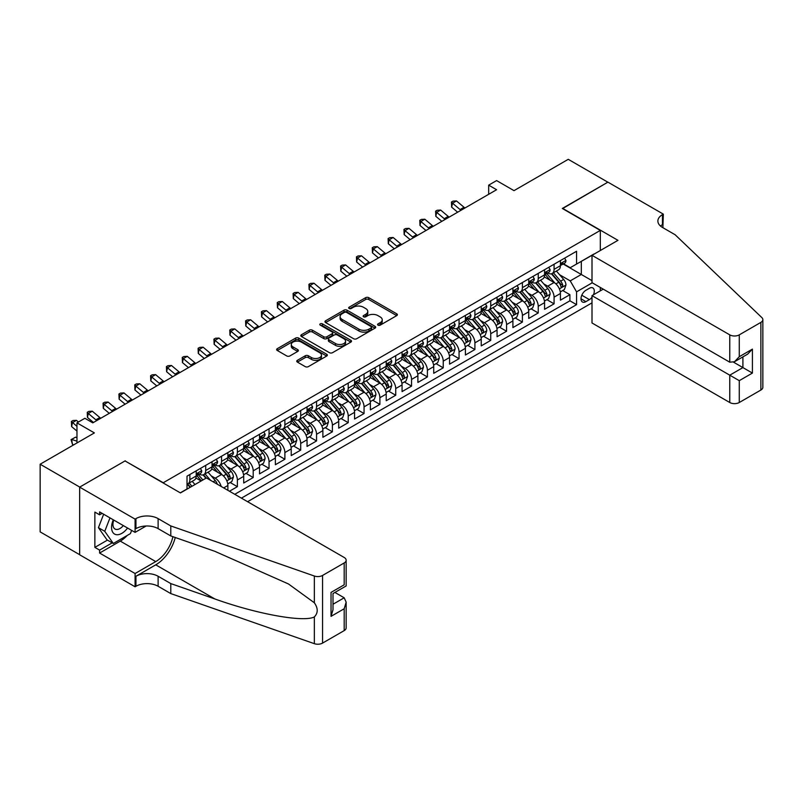 <?xml version="1.0" encoding="UTF-8"?>
<svg xmlns="http://www.w3.org/2000/svg" width="803" height="803" viewBox="0 0 803 803"><rect width="100%" height="100%" fill="white"/><g stroke="black" fill="none" stroke-linecap="round" stroke-linejoin="round"><path stroke-width="1.2" d="M378.032 325.155A1.536 0.893 0 0 0 380.21 325.155L396.722 315.619A2.198 1.265 0 0 0 397.375 314.716A2.198 1.265 0 0 0 396.722 313.822L368.748 297.672A2.198 1.265 0 0 0 365.636 297.672L349.124 307.208A1.536 0.893 0 0 0 348.673 307.83A1.536 0.893 0 0 0 349.124 308.462A1.536 0.893 0 0 0 351.302 308.462L353.44 307.228A7.036 4.065 0 0 1 363.388 307.228L365.716 308.573A7.036 4.065 0 0 1 367.774 311.444A7.036 4.065 0 0 1 365.716 314.314L363.578 315.549A1.536 0.893 0 0 0 363.127 316.181A1.536 0.893 0 0 0 363.578 316.804A1.536 0.893 0 0 0 365.756 316.804L367.894 315.569A7.036 4.065 0 0 1 377.842 315.569L380.17 316.914A7.036 4.065 0 0 1 382.228 319.785A7.036 4.065 0 0 1 380.17 322.665L378.032 323.89A1.536 0.893 0 0 0 377.581 324.522A1.536 0.893 0 0 0 378.032 325.155L378.032 323.89M297.401 360.306A2.198 1.265 0 0 0 296.759 361.199A2.198 1.265 0 0 0 297.401 362.103L305.25 366.63A2.198 1.265 0 0 0 308.362 366.63L326.701 356.04A2.198 1.265 0 0 0 327.343 355.147A2.198 1.265 0 0 0 326.701 354.243L298.726 338.093A2.198 1.265 0 0 0 295.614 338.093L277.276 348.683A2.198 1.265 0 0 0 276.634 349.586A2.198 1.265 0 0 0 277.276 350.479L286.761 355.95A2.198 1.265 0 0 0 289.863 355.95L297.712 351.423A2.198 1.265 0 0 0 298.365 350.52A2.198 1.265 0 0 0 297.712 349.626L293.015 346.916A5.882 3.393 0 0 1 291.288 344.507A5.882 3.393 0 0 1 294.922 341.375A5.882 3.393 0 0 1 301.326 342.108L319.745 352.748A5.882 3.393 0 0 1 321.471 355.147A5.882 3.393 0 0 1 317.837 358.279A5.882 3.393 0 0 1 311.434 357.546L308.362 355.769A2.198 1.265 0 0 0 305.25 355.769L297.401 360.306L297.401 362.103L305.25 357.606L305.25 355.769M125.268 461.073L163.27 482.733L600.313 230.411L562.311 208.469L607.841 182.181L568.253 159.325L514.01 190.642L496.595 180.585L488.676 185.152L496.595 189.729L92.797 422.86L84.887 418.283L76.968 422.86L76.968 442.965M125.268 460.792L79.738 487.08L40.15 464.224L94.383 432.907L76.968 422.86M353.591 338.725A2.198 1.265 0 0 0 356.703 338.725L375.041 328.136A2.198 1.265 0 0 0 375.684 327.233A2.198 1.265 0 0 0 375.041 326.339L347.067 310.189A2.198 1.265 0 0 0 343.955 310.189L325.616 320.778A2.198 1.265 0 0 0 324.974 321.672A2.198 1.265 0 0 0 325.616 322.575L353.591 338.725M320.869 325.486A1.536 0.893 0 0 1 322.425 325.697L322.425 323.87L350.871 340.291A2.198 1.265 0 0 1 351.513 341.195A2.198 1.265 0 0 1 350.871 342.088L332.532 352.678A2.198 1.265 0 0 1 329.421 352.678L301.446 336.527L301.446 334.731A2.198 1.265 0 0 0 300.804 335.624A2.198 1.265 0 0 0 301.446 336.527M301.446 334.731L309.296 330.194A2.198 1.265 0 0 1 312.407 330.194L323.75 336.748A2.198 1.265 0 0 0 326.861 336.748L332.071 333.747A2.198 1.265 0 0 0 332.713 332.844A2.198 1.265 0 0 0 332.071 331.95L320.256 325.125A1.536 0.893 0 0 1 319.805 324.502A1.536 0.893 0 0 1 320.748 323.679A1.536 0.893 0 0 1 322.425 323.87M79.658 554.692L40.15 531.877L40.15 464.224M229.457 491.235L237.377 486.668L230.17 482.513M227.068 466.734L231.043 469.022A8.953 5.169 60 0 1 237.377 479.993L243.71 476.34L243.71 483.015L253.206 477.524L246.009 473.368M242.897 457.59L246.872 459.878A8.953 5.169 60 0 1 253.206 470.849L259.54 467.195L259.54 473.87L269.045 468.38L261.838 464.224M258.737 448.445L262.711 450.744A8.953 5.169 60 0 1 269.045 461.715L275.379 458.051L275.379 464.726L284.884 459.246L277.677 455.08M274.576 439.301L278.551 441.6A8.953 5.169 60 0 1 284.884 452.571L291.218 448.907L291.218 455.582L300.713 450.102L293.507 445.936M290.405 430.157L294.38 432.456A8.953 5.169 60 0 1 300.713 443.427L307.047 439.773L307.047 446.448L316.553 440.957L309.346 436.802M306.244 421.013L310.219 423.311A8.953 5.169 60 0 1 316.553 434.282L322.886 430.629L322.886 437.304L332.382 431.813L325.185 427.658M322.073 411.879L326.048 414.167A8.953 5.169 60 0 1 332.382 425.138L338.715 421.485L338.715 428.16L348.221 422.669L341.014 418.514M337.912 402.735L341.887 405.033A8.953 5.169 60 0 1 348.221 416.004L354.555 412.34L354.555 419.015L364.06 413.535L356.853 409.369M353.742 393.59L357.726 395.889A8.953 5.169 60 0 1 364.06 406.86L370.394 403.196L370.394 409.871L379.889 404.391L372.682 400.225M369.581 384.446L373.556 386.745A8.953 5.169 60 0 1 379.889 397.716L386.223 394.062L386.223 400.727L395.728 395.247L388.522 391.091M385.42 375.302L389.395 377.601A8.953 5.169 60 0 1 395.728 388.572L402.062 384.918L402.062 391.593L411.558 386.102L404.361 381.947M401.249 366.168L405.224 368.457A8.953 5.169 60 0 1 411.558 379.428L417.891 375.774L417.891 382.449L427.397 376.958L420.19 372.803M417.088 357.024L421.063 359.312A8.953 5.169 60 0 1 427.397 370.283L433.73 366.63L433.73 373.305L443.236 367.824L436.029 363.659M432.917 347.88L436.892 350.178A8.953 5.169 60 0 1 443.236 361.149L449.57 357.486L449.57 364.16L459.065 358.68L451.858 354.514M448.757 338.736L452.731 341.034A8.953 5.169 60 0 1 459.065 352.005L465.399 348.341L465.399 355.016L474.904 349.536L467.697 345.37M464.596 329.591L468.571 331.89A8.953 5.169 60 0 1 474.904 342.861L481.238 339.207L481.238 345.882L490.733 340.392L483.526 336.236M480.425 320.457L484.4 322.746A8.953 5.169 60 0 1 490.733 333.717L497.067 330.063L497.067 336.738L506.573 331.248L499.366 327.092M496.264 311.313L500.239 313.602A8.953 5.169 60 0 1 506.573 324.573L512.906 320.919L512.906 327.594L522.402 322.103L515.205 317.948M512.093 302.169L516.068 304.467A8.953 5.169 60 0 1 522.402 315.438L528.735 311.775L528.735 318.45L538.241 312.969L531.034 308.804M527.932 293.025L531.907 295.323A8.953 5.169 60 0 1 538.241 306.294L544.575 302.631L544.575 309.306L554.08 303.825L554.08 297.15A8.953 5.169 -120 0 0 547.746 286.179L543.772 283.881M546.873 299.66L554.08 303.825M201.111 480.997L195.912 477.996M227.871 490.322L227.871 485.484A8.953 5.169 -120 0 0 221.538 474.513L211.751 468.852M221.166 486.457A8.953 5.169 60 0 0 215.204 478.166L211.229 475.868M243.71 476.34A8.953 5.169 -120 0 0 237.377 465.369L227.58 459.717M259.54 467.195A8.953 5.169 -120 0 0 253.206 456.224L243.419 450.573M275.379 458.051A8.953 5.169 -120 0 0 269.045 447.08L259.249 441.429M291.218 448.907A8.953 5.169 -120 0 0 284.884 437.936L275.088 432.285M307.047 439.773A8.953 5.169 -120 0 0 300.713 428.802L290.927 423.141M322.886 430.629A8.953 5.169 -120 0 0 316.553 419.658L306.756 414.007M338.715 421.485A8.953 5.169 -120 0 0 332.382 410.514L322.595 404.863M354.555 412.34A8.953 5.169 -120 0 0 348.221 401.37L338.424 395.718M370.394 403.196A8.953 5.169 -120 0 0 364.06 392.225L354.264 386.574M386.223 394.062A8.953 5.169 -120 0 0 379.889 383.091L370.103 377.43M402.062 384.918A8.953 5.169 -120 0 0 395.728 373.947L385.932 368.286M417.891 375.774A8.953 5.169 -120 0 0 411.558 364.803L401.771 359.152M433.73 366.63A8.953 5.169 -120 0 0 427.397 355.659L417.6 350.008M449.57 357.486A8.953 5.169 -120 0 0 443.236 346.515L433.439 340.863M465.399 348.341A8.953 5.169 -120 0 0 459.065 337.38L449.268 331.719M481.238 339.207A8.953 5.169 -120 0 0 474.904 328.236L465.108 322.575M497.067 330.063A8.953 5.169 -120 0 0 490.733 319.092L480.947 313.441M512.906 320.919A8.953 5.169 -120 0 0 506.573 309.948L496.776 304.297M528.735 311.775A8.953 5.169 -120 0 0 522.402 300.804L512.615 295.153M544.575 302.631A8.953 5.169 -120 0 0 538.241 291.66L528.444 286.009M593.437 294.811A6.946 4.005 120 0 0 592.855 287.936A6.946 4.005 120 0 0 589.392 288.277L585.909 290.295A6.946 4.005 120 0 0 581.372 296.407A6.946 4.005 120 0 0 582.436 301.978A6.946 4.005 120 0 0 585.909 301.627L589.392 299.619A6.946 4.005 120 0 0 592.002 297.24M247.585 501.704L592.002 302.861M600.313 230.411L600.313 250.526M600.313 287.454L600.313 290.837M241.412 498.141L576.564 304.648L576.564 291.85L570.23 280.879L559.601 274.736M180.294 492.841L187.019 488.957L187.019 476.159L576.564 251.259L576.564 264.057L593.979 254.18M592.243 282.797L576.564 291.85M199.285 474.091L199.375 474.141A8.953 5.169 60 0 0 203.852 474.583L210.185 470.929A8.953 5.169 -120 0 0 212.042 466.834L212.042 461.715M215.124 464.957L215.204 464.997A8.953 5.169 60 0 0 219.681 465.449L226.014 461.785A8.953 5.169 -120 0 0 227.871 457.69L227.871 452.571M230.963 455.813L231.043 455.863A8.953 5.169 60 0 0 235.52 456.305L241.854 452.641A8.953 5.169 -120 0 0 243.71 448.546L243.71 443.427M246.792 446.669L246.872 446.719A8.953 5.169 60 0 0 251.359 447.161L257.693 443.507A8.953 5.169 -120 0 0 259.54 439.402L259.54 434.282M262.631 437.525L262.711 437.575A8.953 5.169 60 0 0 267.188 438.016L273.522 434.363A8.953 5.169 -120 0 0 275.379 430.257L275.379 425.138M278.46 428.38L278.551 428.431A8.953 5.169 60 0 0 283.027 428.872L289.361 425.219A8.953 5.169 -120 0 0 291.218 421.123L291.218 415.994M294.299 419.246L294.38 419.286A8.953 5.169 60 0 0 298.857 419.738L305.19 416.074A8.953 5.169 -120 0 0 307.047 411.979L307.047 406.86M310.139 410.102L310.219 410.152A8.953 5.169 60 0 0 314.696 410.594L321.029 406.93A8.953 5.169 -120 0 0 322.886 402.835L322.886 397.716M325.968 400.958L326.048 401.008A8.953 5.169 60 0 0 330.535 401.45L336.869 397.796A8.953 5.169 -120 0 0 338.715 393.691L338.715 388.572M341.807 391.814L341.887 391.864A8.953 5.169 60 0 0 346.364 392.306L352.698 388.652A8.953 5.169 -120 0 0 354.555 384.547L354.555 379.428M357.636 382.67L357.726 382.72A8.953 5.169 60 0 0 362.203 383.161L368.537 379.508A8.953 5.169 -120 0 0 370.394 375.402L370.394 370.283M373.475 373.536L373.556 373.576A8.953 5.169 60 0 0 378.032 374.027L384.366 370.364A8.953 5.169 -120 0 0 386.223 366.268L386.223 361.149M389.304 364.391L389.395 364.442A8.953 5.169 60 0 0 393.871 364.883L400.205 361.22A8.953 5.169 -120 0 0 402.062 357.124L402.062 352.005M405.144 355.247L405.224 355.297A8.953 5.169 60 0 0 409.711 355.739L416.044 352.085A8.953 5.169 -120 0 0 417.891 347.98L417.891 342.861M420.983 346.103L421.063 346.153A8.953 5.169 60 0 0 425.54 346.595L431.873 342.941A8.953 5.169 -120 0 0 433.73 338.836L433.73 333.717M436.812 336.959L436.892 337.009A8.953 5.169 60 0 0 441.379 337.451L447.713 333.797A8.953 5.169 -120 0 0 449.57 329.692L449.57 324.573M452.651 327.815L452.731 327.865A8.953 5.169 60 0 0 457.208 328.307L463.542 324.653A8.953 5.169 -120 0 0 465.399 320.558L465.399 315.438M468.48 318.681L468.571 318.721A8.953 5.169 60 0 0 473.047 319.172L479.381 315.509A8.953 5.169 -120 0 0 481.238 311.413L481.238 306.294M484.319 309.536L484.4 309.587A8.953 5.169 60 0 0 488.876 310.028L495.21 306.365A8.953 5.169 -120 0 0 497.067 302.269L497.067 297.15M500.159 300.392L500.239 300.442A8.953 5.169 60 0 0 504.716 300.884L511.049 297.23A8.953 5.169 -120 0 0 512.906 293.125L512.906 288.006M515.988 291.248L516.068 291.298A8.953 5.169 60 0 0 520.555 291.74L526.888 288.086A8.953 5.169 -120 0 0 528.735 283.981L528.735 278.862M531.827 282.104L531.907 282.154A8.953 5.169 60 0 0 536.384 282.596L542.718 278.942A8.953 5.169 -120 0 0 544.575 274.847L544.575 269.718M234.767 494.307L569.909 300.804L569.909 294.681L560.414 300.171L560.414 293.496A8.953 5.169 -120 0 0 554.08 282.526L544.283 276.864M547.656 272.97L547.746 273.01A8.953 5.169 -120 0 0 552.223 273.462A8.953 5.169 -120 0 0 554.08 269.356L554.08 264.237M552.223 273.462L558.557 269.798A8.953 5.169 -120 0 0 560.414 265.703L560.414 260.584M189.869 474.513L189.869 479.632A8.953 5.169 60 0 1 188.012 483.727A8.953 5.169 60 0 1 187.019 484.089M188.012 483.727L194.346 480.074A8.953 5.169 -120 0 0 196.203 475.968L196.203 470.849M205.709 465.369L205.709 470.488A8.953 5.169 60 0 1 203.852 474.583M221.538 456.224L221.538 461.344A8.953 5.169 60 0 1 219.681 465.449M237.377 447.08L237.377 452.199A8.953 5.169 60 0 1 235.52 456.305M253.206 437.936L253.206 443.055A8.953 5.169 60 0 1 251.359 447.161M269.045 428.802L269.045 433.921A8.953 5.169 60 0 1 267.188 438.016M284.884 419.658L284.884 424.777A8.953 5.169 60 0 1 283.027 428.872M300.713 410.514L300.713 415.633A8.953 5.169 60 0 1 298.857 419.738M316.553 401.37L316.553 406.489A8.953 5.169 60 0 1 314.696 410.594M332.382 392.225L332.382 397.344A8.953 5.169 60 0 1 330.535 401.45M348.221 383.091L348.221 388.21A8.953 5.169 60 0 1 346.364 392.306M364.06 373.947L364.06 379.066A8.953 5.169 60 0 1 362.203 383.161M379.889 364.803L379.889 369.922A8.953 5.169 60 0 1 378.032 374.027M395.728 355.659L395.728 360.778A8.953 5.169 60 0 1 393.871 364.883M411.558 346.515L411.558 351.634A8.953 5.169 60 0 1 409.711 355.739M427.397 337.37L427.397 342.5A8.953 5.169 60 0 1 425.54 346.595M443.236 328.236L443.236 333.355A8.953 5.169 60 0 1 441.379 337.451M459.065 319.092L459.065 324.211A8.953 5.169 60 0 1 457.208 328.307M474.904 309.948L474.904 315.067A8.953 5.169 60 0 1 473.047 319.172M490.733 300.804L490.733 305.923A8.953 5.169 60 0 1 488.876 310.028M506.573 291.66L506.573 296.779A8.953 5.169 60 0 1 504.716 300.884M522.402 282.526L522.402 287.645A8.953 5.169 60 0 1 520.555 291.74M538.241 273.381L538.241 278.5A8.953 5.169 60 0 1 536.384 282.596M538.241 306.294L538.241 312.969M522.402 315.438L522.402 322.103M506.573 324.573L506.573 331.248M490.733 333.717L490.733 340.392M474.904 342.861L474.904 349.536M459.065 352.005L459.065 358.68M443.236 361.149L443.236 367.824M427.397 370.283L427.397 376.958M411.558 379.428L411.558 386.102M395.728 388.572L395.728 395.247M379.889 397.716L379.889 404.391M364.06 406.86L364.06 413.535M348.221 416.004L348.221 422.669M332.382 425.138L332.382 431.813M316.553 434.282L316.553 440.957M300.713 443.427L300.713 450.102M284.884 452.571L284.884 459.246M269.045 461.715L269.045 468.38M253.206 470.849L253.206 477.524M237.377 479.993L237.377 486.668M570.23 280.879L581.312 274.475L581.312 261.316L593.979 253.999M563.174 264.006L592.002 280.649M563.495 263.826L570.23 267.71L576.564 264.057M488.676 185.152L488.676 194.296M562.702 290.525L569.909 294.681M569.909 300.804L576.564 304.648M378.655 325.366L380.17 324.492A7.036 4.065 0 0 0 382.228 321.622L382.228 319.785M367.774 311.444L367.774 313.27A7.036 4.065 0 0 1 365.716 316.141L364.191 317.024M396.692 315.629L368.748 299.499A2.198 1.265 0 0 0 365.636 299.499L349.737 308.673M375.011 328.156L347.067 312.016A2.198 1.265 0 0 0 343.955 312.016L325.647 322.585M371.157 327.865A1.536 0.893 0 0 0 371.608 327.233A1.536 0.893 0 0 0 371.157 326.61L346.595 312.427A1.536 0.893 0 0 0 344.427 312.427L342.168 313.732A7.036 4.065 0 0 0 340.111 316.603A7.036 4.065 0 0 0 342.168 319.474L358.951 329.17A7.036 4.065 0 0 0 368.908 329.17L371.157 327.865L371.157 329.692A1.536 0.893 0 0 0 371.608 329.069L371.608 327.233M340.111 316.603L340.111 318.43A7.036 4.065 0 0 0 342.168 321.3L342.168 319.474M371.157 329.692L368.908 330.997A7.036 4.065 0 0 1 358.951 330.997L342.168 321.3M301.476 336.537L309.296 332.03L309.296 330.194M332.713 332.844L332.713 334.67A2.198 1.265 0 0 1 332.071 335.574L326.861 338.575A2.198 1.265 0 0 1 323.75 338.575L312.407 332.03A2.198 1.265 0 0 0 309.296 332.03M322.425 325.697L350.841 342.108M335.524 343.543A5.882 3.393 0 0 0 341.937 344.286A5.882 3.393 0 0 0 345.561 341.145A5.882 3.393 0 0 0 343.845 338.746L337.35 335.002A2.198 1.265 0 0 0 334.239 335.002L329.039 338.003A2.198 1.265 0 0 0 328.387 338.906A2.198 1.265 0 0 0 329.039 339.799L335.524 343.543L335.524 345.38A5.882 3.393 0 0 0 341.937 346.113A5.882 3.393 0 0 0 345.561 342.971L345.561 341.145M328.387 338.906L328.387 340.733A2.198 1.265 0 0 0 329.039 341.626L329.039 339.799M335.524 345.38L329.039 341.626M321.471 355.147L321.471 356.974A5.882 3.393 0 0 1 317.837 360.115A5.882 3.393 0 0 1 311.434 359.373L308.362 357.606A2.198 1.265 0 0 0 305.25 357.606M291.288 344.507L291.288 346.344A5.882 3.393 0 0 0 293.015 348.743L293.015 346.916M297.682 351.443L293.015 348.743M326.67 356.06L298.726 339.92A2.198 1.265 0 0 0 295.614 339.92L277.306 350.499M560.273 291.921L564.368 289.562L565.954 284.995A5.932 3.423 -120 0 0 563.646 279.414L556.409 271.043M554.953 283.098L546.692 273.532M550.256 280.317L545.448 274.756A14.223 8.211 -120 0 0 545.006 274.265M551.41 273.783L558.727 282.254A5.932 3.423 60 0 1 560.845 286.34C561.739 287.534 562.371 287.163 562.752 285.246A5.932 3.423 -120 0 0 560.635 281.15L553.397 272.779M551.842 273.642L559.711 282.746A3.021 1.747 60 0 1 560.474 283.931L562.752 285.246M560.845 286.34L561.277 287.042M564.609 258.154L565.954 260.493A5.932 3.423 60 0 1 564.72 263.113L561.719 264.849A5.932 3.423 -120 0 0 562.752 263.484L562.622 262.962M560.604 265.131L560.635 265.131A5.932 3.423 -120 0 0 561.719 264.849M561.98 263.043L562.752 263.484C562.371 262.591 561.739 262.952 560.845 264.578A5.932 3.423 60 0 1 560.414 265.422M461.012 210.276A11.202 6.464 60 0 1 460.079 209.553L452.531 203.209L451.647 207.164L457.66 212.213M464.967 207.987A11.202 6.464 60 0 1 464.034 207.274L456.485 200.931L452.531 203.209L451.447 202.025L453.033 201.111L456.485 200.931M451.647 207.164L451.447 202.025M113.293 519.802A14.554 8.401 120 0 0 116.716 534.718A14.554 8.401 120 0 0 127.567 528.043M113.785 520.083A9.967 5.751 120 0 0 115 529.006A9.967 5.751 120 0 0 116.465 529.458A9.967 5.751 120 0 0 123.331 525.594M131.652 530.402L130.407 533.614L113.313 543.49L106.98 539.827L98.428 527.671L103.647 514.231M113.313 543.49L104.761 531.325L109.981 517.885M98.428 527.671L104.761 531.325M603.244 289.15L592.002 295.645L592.002 322.977L729.766 402.514L729.766 375.182L742.905 367.593L742.905 356.883M592.002 295.645L739.272 380.662L739.272 402.514L760.883 390.037L760.883 322.384A6.715 3.874 0 0 0 762.85 319.634A6.715 3.874 0 0 0 761.886 317.637L675.132 234.757L662.465 227.44A15.679 9.054 180 0 1 657.878 221.036A15.679 9.054 180 0 1 662.465 214.642L663.338 214.14L607.911 182.14L562.552 208.609M562.552 208.328L617.969 240.328L592.002 255.324L729.766 334.861A6.715 3.874 0 0 0 739.272 334.861L760.883 322.384M663.338 214.14L662.866 227.671M592.002 255.324L592.002 282.656L729.766 362.193L729.766 334.861M762.85 319.634L762.85 387.297A6.715 3.874 180 0 1 760.883 390.037M739.272 402.514A6.715 3.874 180 0 1 729.766 402.514M660.488 226.044A15.679 9.054 180 0 1 662.465 224.649L662.465 214.642M733.571 362.193L752.411 373.074L739.272 380.662M739.272 334.861L739.272 356.713L734.514 361.721L729.766 362.193M739.272 356.713L752.411 349.124L747.663 354.133L734.514 361.721M206.421 477.936L344.186 557.473A6.715 3.874 -0 0 1 346.153 560.223A6.715 3.874 -0 0 1 344.186 562.963L322.565 575.44L322.565 643.093A6.715 3.874 180 0 1 314.344 643.675L170.788 593.588L158.121 586.27A15.679 9.054 -0 0 0 135.948 586.27L135.085 586.782L79.658 554.783L79.658 487.13L125.027 460.932L180.444 492.932L206.421 477.936M170.788 593.588L170.788 583.58L214.802 598.938C256.88 614.094 303.875 622.586 314.344 616.915C318.159 613.01 318.159 608.293 314.344 602.772L288.518 583.992L214.802 551.3L170.788 535.942L158.121 528.635A15.679 9.054 -0 0 0 135.948 528.635L135.948 518.618L135.085 519.119L79.658 487.13M170.788 535.942L170.788 525.935L158.121 518.618A15.679 9.054 -0 0 0 135.948 518.618M214.802 598.938L155.742 564.84L135.948 576.263A15.679 9.054 -0 0 1 158.121 576.263L170.788 583.58M344.186 630.616L344.186 608.764L346.153 602.14L346.153 627.876A6.715 3.874 180 0 1 344.186 630.616L322.565 643.093M314.344 602.772L314.344 576.022L170.788 525.935M127.255 535.43A25.194 14.544 -60 0 1 120.279 541.112L99.612 553.046L99.612 550.115L112.199 542.848M102.142 513.368L99.612 514.823L94.864 512.083L94.864 547.375L99.612 550.115M99.612 514.823L99.612 511.902L135.085 532.379L135.085 519.119M135.085 586.782L135.085 573.523L155.742 561.588A25.194 14.544 120 0 0 172.896 536.685M99.612 553.046L135.085 573.523M334.911 592.443L344.186 597.793L346.153 602.14M155.742 564.84A29.169 16.843 120 0 0 175.255 537.498M146.136 525.995L135.085 532.379M314.344 576.022A6.715 3.874 -0 0 0 322.565 575.44M94.864 547.375L107.451 540.108M344.186 608.764L331.037 616.353L333.004 609.728L333.004 593.537L346.153 585.949L346.153 560.223M331.037 616.353L331.037 592.403C333.606 593.879 333.606 593.879 331.037 592.403L344.186 584.815C346.745 586.29 346.745 586.29 344.186 584.815L344.186 562.963M544.444 301.065L548.529 298.706L550.115 294.129A5.932 3.423 -120 0 0 547.807 288.558L540.57 280.187M539.124 292.242L530.853 282.666M534.417 289.451L529.619 283.901A14.223 8.211 -120 0 0 529.177 283.409M535.581 282.917L542.898 291.399A5.932 3.423 60 0 1 545.016 295.484C545.91 296.678 546.542 296.307 546.913 294.39A5.932 3.423 -120 0 0 544.795 290.295L537.558 281.923M536.013 282.786L543.872 291.89A3.021 1.747 60 0 1 544.635 293.065L546.913 294.39M545.016 295.484L545.448 296.187M528.605 310.209L532.7 307.85L534.286 303.273A5.932 3.423 -120 0 0 531.967 297.702L524.74 289.321M523.285 301.386L515.014 291.81M518.577 298.596L513.779 293.045A14.223 8.211 -120 0 0 513.338 292.543M519.742 292.061L527.059 300.533A5.932 3.423 60 0 1 529.177 304.628C530.07 305.823 530.703 305.451 531.074 303.524A5.932 3.423 -120 0 0 528.966 299.439L521.729 291.067M520.173 291.921L528.043 301.025A3.021 1.747 60 0 1 528.796 302.209L531.074 303.524M529.177 304.628L529.609 305.331M512.776 319.353L516.861 316.984L518.447 312.417A5.932 3.423 -120 0 0 516.138 306.846L508.901 298.465M507.456 310.53L499.185 300.954M502.748 307.74L497.95 302.179A14.223 8.211 -120 0 0 497.509 301.687M503.913 301.205L511.23 309.677A5.932 3.423 60 0 1 513.348 313.762C514.231 314.957 514.864 314.595 515.245 312.668A5.932 3.423 -120 0 0 513.127 308.583L505.89 300.202M504.344 301.065L512.204 310.169A3.021 1.747 60 0 1 512.966 311.353L515.245 312.668M513.348 313.762L513.779 314.475M496.937 328.497L501.032 326.128L502.608 321.561A5.932 3.423 -120 0 0 500.299 315.991L493.062 307.609M491.617 319.674L483.346 310.099M486.909 316.884L482.111 311.323A14.223 8.211 -120 0 0 481.67 310.831M488.073 310.349L495.391 318.821A5.932 3.423 60 0 1 497.509 322.906C498.402 324.101 499.034 323.739 499.406 321.812A5.932 3.423 -120 0 0 497.288 317.727L490.061 309.346M488.505 310.209L496.364 319.313A3.021 1.747 60 0 1 497.127 320.497L499.406 321.812M497.509 322.906L497.94 323.609M548.77 267.299L550.115 269.627A5.932 3.423 60 0 1 548.891 272.257L545.879 273.994A5.932 3.423 -120 0 0 546.913 272.629L546.793 272.097M544.775 274.275L544.795 274.275A5.932 3.423 -120 0 0 545.879 273.994M546.15 272.187L546.913 272.629C546.542 271.735 545.91 272.097 545.016 273.723A5.932 3.423 60 0 1 544.575 274.566M445.173 219.41A11.202 6.464 60 0 1 444.24 218.697L436.691 212.353L435.818 216.308L441.821 221.347M449.138 217.131A11.202 6.464 60 0 1 448.204 216.408L440.656 210.065L436.691 212.353L435.617 211.169L437.193 210.256L440.656 210.065M435.818 216.308L435.617 211.169M532.941 276.443L534.286 278.771A5.932 3.423 60 0 1 533.051 281.401L530.04 283.138A5.932 3.423 -120 0 0 531.074 281.773L530.954 281.241M528.936 283.409L528.966 283.409A5.932 3.423 -120 0 0 530.04 283.138M530.311 281.331L531.074 281.773C530.703 280.879 530.07 281.241 529.177 282.867A5.932 3.423 60 0 1 528.735 283.71M429.344 228.554A11.202 6.464 60 0 1 428.411 227.841L420.862 221.498L419.979 225.442L425.981 230.491M433.299 226.275A11.202 6.464 60 0 1 432.365 225.553L424.817 219.209L420.862 221.498L419.778 220.313L421.364 219.4L424.817 219.209M419.979 225.442L419.778 220.313M517.102 285.587L518.447 287.916A5.932 3.423 60 0 1 517.222 290.545L514.211 292.282A5.932 3.423 -120 0 0 515.245 290.907L515.114 290.385M513.107 292.553L513.127 292.553A5.932 3.423 -120 0 0 514.211 292.282M514.472 290.465L515.245 290.907C514.874 290.013 514.241 290.385 513.348 292.011A5.932 3.423 60 0 1 512.906 292.854M413.505 237.698A11.202 6.464 60 0 1 412.571 236.985L405.023 230.642L404.15 234.586L410.152 239.635M417.46 235.409A11.202 6.464 60 0 1 416.536 234.697L408.988 228.353L405.023 230.642L403.939 229.447L405.525 228.534L408.988 228.353M404.15 234.586L403.939 229.447M501.263 294.731L502.608 297.06A5.932 3.423 60 0 1 501.383 299.68L498.372 301.416A5.932 3.423 -120 0 0 499.406 300.051L499.285 299.529M497.268 301.697L497.288 301.697A5.932 3.423 -120 0 0 498.372 301.416M498.643 299.609L499.406 300.051C499.034 299.158 498.402 299.529 497.509 301.155A5.932 3.423 60 0 1 497.067 301.998M397.666 246.842A11.202 6.464 60 0 1 396.742 246.13L389.194 239.786L388.311 243.731L394.313 248.779M401.63 244.554A11.202 6.464 60 0 1 400.697 243.841L393.149 237.497L389.194 239.786L388.11 238.591L389.696 237.678L393.149 237.497M388.311 243.731L388.11 238.591M481.097 337.631L485.193 335.273L486.779 330.706A5.932 3.423 -120 0 0 484.47 325.125L477.233 316.753M475.777 328.808L467.517 319.243M471.08 326.028L466.272 320.467A14.223 8.211 -120 0 0 465.84 319.975M472.234 319.494L479.562 327.965A5.932 3.423 60 0 1 481.67 332.051C482.563 333.245 483.195 332.884 483.577 330.956A5.932 3.423 -120 0 0 481.459 326.871L474.222 318.49M472.666 319.353L480.535 328.457A3.021 1.747 60 0 1 481.298 329.642L483.577 330.956M481.67 332.051L482.101 332.753M485.434 303.865L486.779 306.204A5.932 3.423 60 0 1 485.544 308.824L482.543 310.56A5.932 3.423 -120 0 0 483.577 309.195L483.446 308.673M481.429 310.841L481.459 310.841A5.932 3.423 -120 0 0 482.543 310.56M482.804 308.753L483.577 309.195C483.195 308.302 482.563 308.663 481.67 310.289A5.932 3.423 60 0 1 481.238 311.132M381.837 255.986A11.202 6.464 60 0 1 380.903 255.264L373.355 248.92L372.472 252.875L378.484 257.924M385.791 253.698A11.202 6.464 60 0 1 384.858 252.985L377.31 246.641L373.355 248.92L372.271 247.736L373.857 246.822L377.31 246.641M372.472 252.875L372.271 247.736M465.268 346.776L469.364 344.417L470.939 339.84A5.932 3.423 -120 0 0 468.631 334.269L461.394 325.898M459.948 337.953L451.677 328.377M455.241 335.162L450.443 329.611A14.223 8.211 -120 0 0 450.001 329.12M456.405 328.638L463.722 337.109A5.932 3.423 60 0 1 465.84 341.195C466.734 342.389 467.366 342.018 467.737 340.101A5.932 3.423 -120 0 0 465.62 336.005L458.383 327.634M456.837 328.497L464.696 337.601A3.021 1.747 60 0 1 465.459 338.786L467.737 340.101M465.84 341.195L466.272 341.897M469.594 313.009L470.939 315.338A5.932 3.423 60 0 1 469.715 317.968L466.704 319.704A5.932 3.423 -120 0 0 467.737 318.339L467.617 317.807M465.599 319.985L465.62 319.985A5.932 3.423 -120 0 0 466.704 319.704M466.975 317.898L467.737 318.339C467.366 317.446 466.734 317.807 465.84 319.433A5.932 3.423 60 0 1 465.399 320.277M365.997 265.131A11.202 6.464 60 0 1 365.064 264.408L357.526 258.064L356.642 262.019L362.645 267.058M369.962 262.842A11.202 6.464 60 0 1 369.029 262.129L361.48 255.786L357.526 258.064L356.442 256.88L358.018 255.966L361.48 255.786M356.642 262.019L356.442 256.88M449.429 355.92L453.524 353.561L455.11 348.984A5.932 3.423 -120 0 0 452.792 343.413L445.565 335.042M444.109 347.097L435.838 337.521M439.402 344.306L434.604 338.756A14.223 8.211 -120 0 0 434.162 338.254M440.566 337.772L447.883 346.244A5.932 3.423 60 0 1 450.001 350.339C450.895 351.533 451.527 351.162 451.898 349.235A5.932 3.423 -120 0 0 449.79 345.149L442.553 336.778M440.998 337.641L448.867 346.745A3.021 1.747 60 0 1 449.62 347.92L451.898 349.235M450.001 350.339L450.433 351.041M453.765 322.154L455.11 324.482A5.932 3.423 60 0 1 453.876 327.112L450.874 328.849A5.932 3.423 -120 0 0 451.898 327.483L451.778 326.951M449.76 329.13L449.79 329.13A5.932 3.423 -120 0 0 450.874 328.849M451.135 327.042L451.898 327.483C451.527 326.59 450.895 326.951 450.001 328.578A5.932 3.423 60 0 1 449.57 329.421M350.168 274.265A11.202 6.464 60 0 1 349.235 273.552L341.687 267.208L340.803 271.163L346.806 276.202M354.123 271.986A11.202 6.464 60 0 1 353.19 271.263L345.641 264.92L341.687 267.208L340.602 266.024L342.188 265.11L345.641 264.92M340.803 271.163L340.602 266.024M433.6 365.064L437.685 362.695L439.271 358.128A5.932 3.423 -120 0 0 436.962 352.557L429.725 344.176M428.28 356.241L420.009 346.665M423.572 353.45L418.775 347.9A14.223 8.211 -120 0 0 418.333 347.398M424.737 346.916L432.054 355.388A5.932 3.423 60 0 1 434.172 359.483C435.055 360.667 435.698 360.306 436.069 358.379A5.932 3.423 -120 0 0 433.951 354.294L426.714 345.912M425.168 346.776L433.028 355.88A3.021 1.747 60 0 1 433.791 357.064L436.069 358.379M434.172 359.483L434.604 360.186M437.926 331.298L439.271 333.626A5.932 3.423 60 0 1 438.047 336.256L435.035 337.993A5.932 3.423 -120 0 0 436.069 336.618L435.939 336.096M433.931 338.264L433.951 338.264A5.932 3.423 -120 0 0 435.035 337.993M435.306 336.176L436.069 336.618C435.698 335.724 435.065 336.096 434.172 337.722A5.932 3.423 60 0 1 433.73 338.565M334.329 283.409A11.202 6.464 60 0 1 333.396 282.696L325.847 276.352L324.974 280.297L330.977 285.346M338.284 281.12A11.202 6.464 60 0 1 337.36 280.408L329.812 274.064L325.847 276.352L324.763 275.168L326.349 274.245L329.812 274.064M324.974 280.297L324.763 275.168M417.761 374.208L421.856 371.839L423.432 367.272A5.932 3.423 -120 0 0 421.123 361.701L413.886 353.32M412.441 365.385L404.17 355.809M407.733 362.595L402.935 357.034A14.223 8.211 -120 0 0 402.494 356.542M408.898 356.06L416.215 364.532A5.932 3.423 60 0 1 418.333 368.617C419.226 369.812 419.859 369.45 420.23 367.523A5.932 3.423 -120 0 0 418.112 363.438L410.885 355.056M409.329 355.92L417.189 365.024A3.021 1.747 60 0 1 417.951 366.208L420.23 367.523M418.333 368.617L418.764 369.32M422.087 340.442L423.432 342.771A5.932 3.423 60 0 1 422.207 345.39L419.196 347.127A5.932 3.423 -120 0 0 420.23 345.762L420.11 345.24M418.092 347.408L418.112 347.408A5.932 3.423 -120 0 0 419.196 347.127M419.467 345.32L420.23 345.762C419.859 344.868 419.226 345.24 418.333 346.866A5.932 3.423 60 0 1 417.891 347.709M318.49 292.553A11.202 6.464 60 0 1 317.566 291.84L310.018 285.497L309.135 289.441L315.137 294.49M322.455 290.264A11.202 6.464 60 0 1 321.521 289.552L313.973 283.208L310.018 285.497L308.934 284.302L310.52 283.389L313.973 283.208M309.135 289.441L308.934 284.302M401.932 383.342L406.017 380.983L407.603 376.416A5.932 3.423 -120 0 0 405.294 370.845L398.057 362.464M396.602 374.519L388.341 364.953M391.904 371.739L387.096 366.178A14.223 8.211 -120 0 0 386.665 365.686M393.068 365.204L400.386 373.676A5.932 3.423 60 0 1 402.494 377.761C403.387 378.956 404.019 378.594 404.401 376.667A5.932 3.423 -120 0 0 402.283 372.582L395.046 364.201M393.49 365.064L401.359 374.168A3.021 1.747 60 0 1 402.122 375.352L404.401 376.667M402.494 377.761L402.925 378.464M406.258 349.576L407.603 351.915A5.932 3.423 60 0 1 406.368 354.535L403.367 356.271A5.932 3.423 -120 0 0 404.401 354.906L404.27 354.384M402.263 356.552L402.283 356.552A5.932 3.423 -120 0 0 403.367 356.271M403.628 354.464L404.401 354.906C404.029 354.013 403.387 354.374 402.494 356A5.932 3.423 60 0 1 402.062 356.853M302.661 301.697A11.202 6.464 60 0 1 301.727 300.974L294.179 294.641L293.306 298.586L299.308 303.634M306.616 299.409A11.202 6.464 60 0 1 305.682 298.696L298.144 292.352L294.179 294.641L293.095 293.446L294.681 292.533L298.144 292.352M293.306 298.586L293.095 293.446M386.092 392.486L390.188 390.128L391.764 385.55A5.932 3.423 -120 0 0 389.455 379.98L382.218 371.608M380.773 383.663L372.502 374.088M376.065 380.883L371.267 375.322A14.223 8.211 -120 0 0 370.825 374.83M377.229 374.349L384.547 382.82A5.932 3.423 60 0 1 386.665 386.905C387.558 388.1 388.19 387.729 388.562 385.811A5.932 3.423 -120 0 0 386.444 381.716L379.217 373.345M377.661 374.208L385.52 383.312A3.021 1.747 60 0 1 386.283 384.496L388.562 385.811M386.665 386.905L387.096 387.608M390.419 358.72L391.764 361.049A5.932 3.423 60 0 1 390.539 363.679L387.528 365.415A5.932 3.423 -120 0 0 388.562 364.05L388.441 363.518M386.424 365.696L386.444 365.696A5.932 3.423 -120 0 0 387.528 365.415M387.799 363.608L388.562 364.05C388.19 363.157 387.558 363.518 386.665 365.144A5.932 3.423 60 0 1 386.223 365.987M286.822 310.841A11.202 6.464 60 0 1 285.888 310.119L278.35 303.775L277.467 307.73L283.469 312.779M290.786 308.553A11.202 6.464 60 0 1 289.853 307.84L282.305 301.496L278.35 303.775L277.266 302.59L278.842 301.677L282.305 301.496M277.467 307.73L277.266 302.59M370.253 401.63L374.349 399.272L375.934 394.695A5.932 3.423 -120 0 0 373.616 389.124L366.389 380.752M364.933 392.808L356.662 383.232M360.226 390.017L355.428 384.466A14.223 8.211 -120 0 0 354.986 383.964M361.39 383.483L368.707 391.964A5.932 3.423 60 0 1 370.825 396.05C371.719 397.244 372.351 396.873 372.733 394.946A5.932 3.423 -120 0 0 370.615 390.86L363.378 382.489M361.822 383.352L369.691 392.456A3.021 1.747 60 0 1 370.454 393.631L372.733 394.946M370.825 396.05L371.257 396.752M374.589 367.864L375.934 370.193A5.932 3.423 60 0 1 374.7 372.823L371.699 374.559A5.932 3.423 -120 0 0 372.733 373.194L372.602 372.662M370.584 374.84L370.615 374.84A5.932 3.423 -120 0 0 371.699 374.559M371.96 372.753L372.733 373.194C372.351 372.301 371.719 372.662 370.825 374.288A5.932 3.423 60 0 1 370.394 375.131M270.992 319.975A11.202 6.464 60 0 1 270.059 319.263L262.511 312.919L261.627 316.874L267.64 321.913M274.947 317.697A11.202 6.464 60 0 1 274.014 316.974L266.466 310.631L262.511 312.919L261.427 311.735L263.013 310.821L266.466 310.631M261.627 316.874L261.427 311.735M354.424 410.775L358.509 408.416L360.095 403.839A5.932 3.423 -120 0 0 357.787 398.268L350.55 389.887M349.104 401.952L340.833 392.376M344.397 399.161L339.599 393.611A14.223 8.211 -120 0 0 339.157 393.109M345.561 392.627L352.878 401.099A5.932 3.423 60 0 1 354.996 405.194C355.88 406.378 356.522 406.017 356.893 404.09A5.932 3.423 -120 0 0 354.775 400.004L347.538 391.623M345.993 392.486L353.852 401.59A3.021 1.747 60 0 1 354.615 402.775L356.893 404.09M354.996 405.194L355.428 405.896M358.75 377.008L360.095 379.337A5.932 3.423 60 0 1 358.871 381.967L355.859 383.704A5.932 3.423 -120 0 0 356.893 382.338L356.763 381.806M354.755 383.975L354.775 383.975A5.932 3.423 -120 0 0 355.859 383.704M356.13 381.887L356.893 382.338C356.522 381.435 355.89 381.806 354.996 383.432A5.932 3.423 60 0 1 354.555 384.276M255.153 329.12A11.202 6.464 60 0 1 254.22 328.407L246.672 322.063L245.798 326.008L251.801 331.057M259.108 326.841A11.202 6.464 60 0 1 258.185 326.118L250.636 319.775L246.672 322.063L245.588 320.879L247.173 319.965L250.636 319.775M245.798 326.008L245.588 320.879M338.585 419.919L342.68 417.55L344.266 412.983A5.932 3.423 -120 0 0 341.948 407.412L334.71 399.031M333.265 411.096L324.994 401.52M328.557 408.305L323.76 402.745A14.223 8.211 -120 0 0 323.318 402.253M329.722 401.771L337.039 410.243A5.932 3.423 60 0 1 339.157 414.328C340.05 415.522 340.683 415.161 341.054 413.234A5.932 3.423 -120 0 0 338.946 409.149L331.709 400.767M330.153 401.63L338.013 410.734A3.021 1.747 60 0 1 338.776 411.919L341.054 413.234M339.157 414.328L339.589 415.041M342.911 386.153L344.266 388.481A5.932 3.423 60 0 1 343.032 391.101L340.02 392.848A5.932 3.423 -120 0 0 341.054 391.473L340.934 390.951M338.916 393.119L338.946 393.119A5.932 3.423 -120 0 0 340.02 392.848M340.291 391.031L341.054 391.473C340.683 390.579 340.05 390.951 339.157 392.577A5.932 3.423 60 0 1 338.715 393.42M239.314 338.264A11.202 6.464 60 0 1 238.391 337.551L230.842 331.207L229.959 335.152L235.962 340.201M243.279 335.975A11.202 6.464 60 0 1 242.345 335.263L234.797 328.919L230.842 331.207L229.758 330.013L231.344 329.1L234.797 328.919M229.959 335.152L229.758 330.013M322.756 429.063L326.841 426.694L328.427 422.127A5.932 3.423 -120 0 0 326.118 416.556L318.881 408.175M317.426 420.24L309.165 410.664M312.728 417.45L307.93 411.889A14.223 8.211 -120 0 0 307.489 411.397M313.893 410.915L321.21 419.387A5.932 3.423 60 0 1 323.318 423.472C324.211 424.667 324.844 424.305 325.225 422.378A5.932 3.423 -120 0 0 323.107 418.293L315.87 409.911M314.314 410.775L322.184 419.879A3.021 1.747 60 0 1 322.947 421.063L325.225 422.378M323.318 423.472L323.75 424.175M327.082 395.287L328.427 397.626A5.932 3.423 60 0 1 327.202 400.245L324.191 401.982A5.932 3.423 -120 0 0 325.225 400.617L325.095 400.095M323.087 402.263L323.107 402.263A5.932 3.423 -120 0 0 324.191 401.982M324.452 400.175L325.225 400.617C324.854 399.723 324.211 400.095 323.318 401.711A5.932 3.423 60 0 1 322.886 402.564M223.485 347.408A11.202 6.464 60 0 1 222.551 346.695L215.003 340.352L214.13 344.296L220.132 349.345M227.44 345.119A11.202 6.464 60 0 1 226.506 344.407L218.968 338.063L215.003 340.352L213.919 339.157L215.505 338.244L218.968 338.063M214.13 344.296L213.919 339.157M306.917 438.197L311.012 435.838L312.588 431.271A5.932 3.423 -120 0 0 310.279 425.69L303.042 417.319M301.597 429.374L293.326 419.808M296.889 426.594L292.091 421.033A14.223 8.211 -120 0 0 291.65 420.541M298.054 420.059L305.371 428.531A5.932 3.423 60 0 1 307.489 432.616C308.382 433.811 309.014 433.439 309.386 431.522A5.932 3.423 -120 0 0 307.268 427.427L300.041 419.056M298.485 419.919L306.344 429.023A3.021 1.747 60 0 1 307.107 430.207L309.386 431.522M307.489 432.616L307.92 433.319M311.243 404.431L312.588 406.77A5.932 3.423 60 0 1 311.363 409.389L308.352 411.126A5.932 3.423 -120 0 0 309.386 409.761L309.265 409.239M307.248 411.407L307.268 411.407A5.932 3.423 -120 0 0 308.352 411.126M308.623 409.319L309.386 409.761C309.014 408.868 308.382 409.229 307.489 410.855A5.932 3.423 60 0 1 307.047 411.698M207.646 356.552A11.202 6.464 60 0 1 206.712 355.829L199.174 349.486L198.291 353.44L204.293 358.489M211.611 354.264A11.202 6.464 60 0 1 210.677 353.551L203.129 347.207L199.174 349.486L198.09 348.301L199.666 347.388L203.129 347.207M198.291 353.44L198.09 348.301M291.077 447.341L295.173 444.982L296.759 440.405A5.932 3.423 -120 0 0 294.45 434.835L287.213 426.463M285.758 438.518L277.487 428.943M281.05 435.728L276.252 430.177A14.223 8.211 -120 0 0 275.81 429.685M282.214 429.193L289.532 437.675A5.932 3.423 60 0 1 291.65 441.76C292.543 442.955 293.175 442.583 293.557 440.666A5.932 3.423 -120 0 0 291.439 436.571L284.202 428.2M282.646 429.063L290.515 438.167A3.021 1.747 60 0 1 291.278 439.341L293.557 440.666M291.65 441.76L292.081 442.463M295.414 413.575L296.759 415.904A5.932 3.423 60 0 1 295.524 418.534L292.523 420.27A5.932 3.423 -120 0 0 293.557 418.905L293.426 418.373M291.409 420.551L291.439 420.551A5.932 3.423 -120 0 0 292.523 420.27M292.784 418.463L293.557 418.905C293.175 418.012 292.543 418.373 291.65 419.999A5.932 3.423 60 0 1 291.218 420.842M191.817 365.686A11.202 6.464 60 0 1 190.883 364.974L183.335 358.63L182.452 362.585L188.464 367.623M195.771 363.408A11.202 6.464 60 0 1 194.838 362.685L187.29 356.341L183.335 358.63L182.251 357.445L183.837 356.532L187.29 356.341M182.452 362.585L182.251 357.445M275.248 456.485L279.334 454.127L280.92 449.55A5.932 3.423 -120 0 0 278.611 443.979L271.374 435.597M269.928 447.662L261.658 438.087M265.221 444.872L260.423 439.321A14.223 8.211 -120 0 0 259.981 438.819M266.385 438.338L273.703 446.809A5.932 3.423 60 0 1 275.82 450.905C276.714 452.099 277.346 451.728 277.718 449.8A5.932 3.423 -120 0 0 275.6 445.715L268.363 437.344M266.817 438.197L274.676 447.301A3.021 1.747 60 0 1 275.439 448.486L277.718 449.8M275.82 450.905L276.252 451.607M279.574 422.719L280.92 425.048A5.932 3.423 60 0 1 279.695 427.678L276.684 429.414A5.932 3.423 -120 0 0 277.718 428.049L277.597 427.517M275.58 429.685L275.6 429.685A5.932 3.423 -120 0 0 276.684 429.414M276.955 427.608L277.718 428.049C277.346 427.156 276.714 427.517 275.82 429.143A5.932 3.423 60 0 1 275.379 429.986M175.977 374.83A11.202 6.464 60 0 1 175.044 374.118L167.496 367.774L166.622 371.719L172.625 376.768M179.942 372.552A11.202 6.464 60 0 1 179.009 371.829L171.461 365.485L167.496 367.774L166.422 366.59L167.998 365.676L171.461 365.485M166.622 371.719L166.422 366.59M259.409 465.63L263.504 463.261L265.09 458.694A5.932 3.423 -120 0 0 262.772 453.123L255.545 444.742M254.089 456.807L245.818 447.231M249.382 454.016L244.584 448.455A14.223 8.211 -120 0 0 244.142 447.964M250.546 447.482L257.863 455.953A5.932 3.423 60 0 1 259.981 460.039C260.875 461.233 261.507 460.872 261.878 458.945A5.932 3.423 -120 0 0 259.77 454.859L252.533 446.478M250.978 447.341L258.837 456.445A3.021 1.747 60 0 1 259.6 457.63L261.878 458.945M259.981 460.039L260.413 460.751M263.745 431.863L265.09 434.192A5.932 3.423 60 0 1 263.856 436.822L260.845 438.558A5.932 3.423 -120 0 0 261.878 437.183L261.758 436.661M259.74 438.829L259.77 438.829A5.932 3.423 -120 0 0 260.845 438.558M261.116 436.742L261.878 437.183C261.507 436.29 260.875 436.661 259.981 438.287A5.932 3.423 60 0 1 259.54 439.131M160.148 383.975A11.202 6.464 60 0 1 159.215 383.262L151.667 376.918L150.783 380.863L156.786 385.912M164.103 381.686A11.202 6.464 60 0 1 163.17 380.973L155.621 374.63L151.667 376.918L150.583 375.724L152.168 374.81L155.621 374.63M150.783 380.863L150.583 375.724M243.58 474.774L247.665 472.405L249.251 467.838A5.932 3.423 -120 0 0 246.943 462.267L239.706 453.886M238.26 465.951L229.989 456.375M233.553 463.16L228.755 457.6A14.223 8.211 -120 0 0 228.313 457.108M234.717 456.626L242.034 465.098A5.932 3.423 60 0 1 244.152 469.183C245.035 470.377 245.668 470.016 246.049 468.089A5.932 3.423 -120 0 0 243.931 464.004L236.694 455.622M235.149 456.485L243.008 465.589A3.021 1.747 60 0 1 243.771 466.774L246.049 468.089M244.152 469.183L244.584 469.885M247.906 441.008L249.251 443.336A5.932 3.423 60 0 1 248.027 445.956L245.015 447.693A5.932 3.423 -120 0 0 246.049 446.327L245.919 445.806M243.911 447.974L243.931 447.974A5.932 3.423 -120 0 0 245.015 447.693M245.276 445.886L246.049 446.327C245.678 445.434 245.045 445.806 244.152 447.432A5.932 3.423 60 0 1 243.71 448.275M144.309 393.119A11.202 6.464 60 0 1 143.376 392.406L135.827 386.062L134.954 390.007L140.957 395.056M148.264 390.83A11.202 6.464 60 0 1 147.34 390.117L139.792 383.774L135.827 386.062L134.743 384.868L136.329 383.954L139.792 383.774M134.954 390.007L134.743 384.868M227.741 483.908L231.836 481.549L233.412 476.982A5.932 3.423 -120 0 0 231.103 471.401L223.866 463.03M222.421 475.085L214.15 465.519M217.713 472.305L212.915 466.744A14.223 8.211 -120 0 0 212.474 466.252M218.878 465.77L226.195 474.242A5.932 3.423 60 0 1 228.313 478.327C229.206 479.521 229.839 479.16 230.21 477.233A5.932 3.423 -120 0 0 228.092 473.148L220.865 464.766M219.309 465.63L227.169 474.734A3.021 1.747 60 0 1 227.932 475.918L230.21 477.233M228.313 478.327L228.745 479.03M232.067 450.142L233.412 452.48A5.932 3.423 60 0 1 232.187 455.1L229.176 456.837A5.932 3.423 -120 0 0 230.21 455.472L230.09 454.95M228.072 457.118L228.092 457.118A5.932 3.423 -120 0 0 229.176 456.837M229.447 455.03L230.21 455.472C229.839 454.578 229.206 454.94 228.313 456.566A5.932 3.423 60 0 1 227.871 457.409M128.47 402.263A11.202 6.464 60 0 1 127.547 401.54L119.998 395.196L119.115 399.151L125.117 404.2M132.435 399.974A11.202 6.464 60 0 1 131.501 399.262L123.953 392.918L119.998 395.196L118.914 394.012L120.5 393.099L123.953 392.918M119.115 399.151L118.914 394.012M217.272 484.199A5.932 3.423 -120 0 0 215.274 480.545L208.037 472.174M202.898 479.963L198.321 474.653M201.372 480.856L197.076 475.888A14.223 8.211 -120 0 0 196.645 475.396M210.587 480.345L205.026 473.911M203.47 474.774L206.281 478.016M203.039 474.914L205.909 478.227M216.238 459.286L217.583 461.615A5.932 3.423 60 0 1 216.348 464.244L213.347 465.981A5.932 3.423 -120 0 0 214.381 464.616L214.25 464.084M212.233 466.262L212.263 466.262A5.932 3.423 -120 0 0 213.347 465.981M213.608 464.174L214.381 464.616C213.999 463.722 213.367 464.084 212.474 465.71A5.932 3.423 60 0 1 212.042 466.553M112.641 411.407A11.202 6.464 60 0 1 111.707 410.684L104.159 404.341L103.276 408.295L109.288 413.334M116.596 409.118A11.202 6.464 60 0 1 115.662 408.406L108.114 402.062L104.159 404.341L103.075 403.156L104.661 402.243L108.114 402.062M103.276 408.295L103.075 403.156M194.988 484.54L192.198 481.318M191.977 486.277L189.187 483.055M187.641 483.918L190.441 487.16M187.209 484.048L190.08 487.371M200.399 468.43L201.744 470.759A5.932 3.423 60 0 1 200.519 473.389L197.508 475.125A5.932 3.423 -120 0 0 198.542 473.76L198.421 473.228M196.404 475.406L196.424 475.406A5.932 3.423 -120 0 0 197.508 475.125M197.779 473.318L198.542 473.76C198.17 472.867 197.538 473.228 196.645 474.854A5.932 3.423 60 0 1 196.203 475.697M96.802 420.541A11.202 6.464 60 0 1 95.868 419.828L88.32 413.485L87.447 417.44L93.449 422.478M100.766 418.263A11.202 6.464 60 0 1 99.833 417.54L92.285 411.196L88.32 413.485L87.246 412.3L88.822 411.387L92.285 411.196M87.447 417.44L87.246 412.3M73.756 444.822L72.491 444.43L71.055 439.632L75.572 437.173L76.968 437.615M75.572 437.173L71.608 439.462L76.968 441.148M71.055 439.632L71.608 439.462L72.491 444.43M78.433 422.007L76.446 420.34L72.491 422.629L71.608 426.574L76.968 431.081M76.968 426.393L71.407 421.445L72.993 420.521L76.446 420.34M71.608 426.574L71.407 421.445M215.204 478.166L221.538 474.513M231.043 469.022L237.377 465.369M246.872 459.878L253.206 456.224M262.711 450.744L269.045 447.08M278.551 441.6L284.884 437.936M294.38 432.456L300.713 428.802M310.219 423.311L316.553 419.658M326.048 414.167L332.382 410.514M341.887 405.033L348.221 401.37M357.726 395.889L364.06 392.225M373.556 386.745L379.889 383.091M389.395 377.601L395.728 373.947M405.224 368.457L411.558 364.803M421.063 359.312L427.397 355.659M436.892 350.178L443.236 346.515M452.731 341.034L459.065 337.38M468.571 331.89L474.904 328.236M484.4 322.746L490.733 319.092M500.239 313.602L506.573 309.948M516.068 304.467L522.402 300.804M531.907 295.323L538.241 291.66M547.746 286.179L554.08 282.526M554.08 269.356L560.414 265.703M189.869 479.632L196.203 475.968M205.709 470.488L212.042 466.834M221.538 461.344L227.871 457.69M237.377 452.199L243.71 448.546M253.206 443.055L259.54 439.402M269.045 433.921L275.379 430.257M284.884 424.777L291.218 421.123M300.713 415.633L307.047 411.979M316.553 406.489L322.886 402.835M332.382 397.344L338.715 393.691M348.221 388.21L354.555 384.547M364.06 379.066L370.394 375.402M379.889 369.922L386.223 366.268M395.728 360.778L402.062 357.124M411.558 351.634L417.891 347.98M427.397 342.5L433.73 338.836M443.236 333.355L449.57 329.692M459.065 324.211L465.399 320.558M474.904 315.067L481.238 311.413M490.733 305.923L497.067 302.269M506.573 296.779L512.906 293.125M522.402 287.645L528.735 283.981M538.241 278.5L544.575 274.847M554.08 297.15L560.414 293.496M223.676 487.903L227.871 485.484M581.794 295.233L589.392 299.619M581.001 298.796L585.909 301.627M380.17 324.492L380.17 322.665M363.578 316.804L363.578 315.549M365.716 316.141L365.716 314.314M349.124 308.462L349.124 307.208M365.636 299.499L365.636 297.672M368.748 299.499L368.748 297.672M396.722 315.619L396.722 313.822M325.616 322.575L325.616 320.778M343.955 312.016L343.955 310.189M347.067 312.016L347.067 310.189M375.041 328.136L375.041 326.339M358.951 330.997L358.951 329.17M368.908 330.997L368.908 329.17M312.407 332.03L312.407 330.194M323.75 338.575L323.75 336.748M326.861 338.575L326.861 336.748M332.071 335.574L332.071 333.747M350.871 342.088L350.871 340.291M308.362 357.606L308.362 355.769M311.434 359.373L311.434 357.546M297.712 351.423L297.712 349.626M277.276 350.479L277.276 348.683M295.614 339.92L295.614 338.093M298.726 339.92L298.726 338.093M326.701 356.04L326.701 354.243M559.37 288.879L565.914 285.105M560.635 281.15L563.646 279.414M555.907 283.891L558.727 282.254M565.914 260.423L560.414 263.595M460.079 209.553L464.034 207.274M752.411 349.124L752.411 373.074M158.121 528.635L158.121 518.618M158.121 576.263L158.121 586.27M314.344 643.675L314.344 616.915M135.948 576.263L135.948 586.27M120.279 541.112L155.742 561.588M333.004 604.247L344.186 597.793M543.541 298.023L550.075 294.249M544.795 290.295L547.807 288.558M540.068 293.025L542.898 291.399M527.701 307.168L534.246 303.393M528.966 299.439L531.967 297.702M524.229 302.169L527.059 300.533M511.862 316.312L518.407 312.528M513.127 308.583L516.138 306.846M508.399 311.313L511.23 309.677M496.033 325.446L502.578 321.672M497.288 317.727L500.299 315.991M492.56 320.457L495.391 318.821M550.075 269.567L544.575 272.739M444.24 218.697L448.204 216.408M534.246 278.701L528.735 281.883M428.411 227.841L432.365 225.553M518.407 287.845L512.906 291.027M412.571 236.985L416.536 234.697M502.578 296.99L497.067 300.161M396.742 246.13L400.697 243.841M480.194 334.59L486.738 330.816M481.459 326.871L484.47 325.125M476.731 329.601L479.562 327.965M486.738 306.134L481.238 309.306M380.903 255.264L384.858 252.985M464.365 343.734L470.899 339.96M465.62 336.005L468.631 334.269M460.892 338.736L463.722 337.109M470.899 315.278L465.399 318.45M365.064 264.408L369.029 262.129M448.526 352.878L455.07 349.104M449.79 345.149L452.792 343.413M445.053 347.88L447.883 346.244M455.07 324.412L449.57 327.594M349.235 273.552L353.19 271.263M432.697 362.023L439.231 358.238M433.951 354.294L436.962 352.557M429.224 357.024L432.054 355.388M439.231 333.556L433.73 336.738M333.396 282.696L337.36 280.408M416.857 371.157L423.402 367.383M418.112 363.438L421.123 361.701M413.384 366.168L416.215 364.532M423.402 342.7L417.891 345.882M317.566 291.84L321.521 289.552M401.018 380.301L407.563 376.527M402.283 372.582L405.294 370.845M397.555 375.312L400.386 373.676M407.563 351.844L402.062 355.016M301.727 300.974L305.682 298.696M385.189 389.445L391.723 385.671M386.444 381.716L389.455 379.98M381.716 384.446L384.547 382.82M391.723 360.989L386.223 364.16M285.888 310.119L289.853 307.84M369.35 398.589L375.894 394.815M370.615 390.86L373.616 389.124M365.877 393.59L368.707 391.964M375.894 370.123L370.394 373.305M270.059 319.263L274.014 316.974M353.521 407.733L360.055 403.959M354.775 400.004L357.787 398.268M350.048 402.735L352.878 401.099M360.055 379.267L354.555 382.449M254.22 328.407L258.185 326.118M337.682 416.877L344.226 413.093M338.946 409.149L341.948 407.412M334.209 411.879L337.039 410.243M344.226 388.411L338.715 391.593M238.391 337.551L242.345 335.263M321.842 426.012L328.387 422.237M323.107 418.293L326.118 416.556M318.379 421.023L321.21 419.387M328.387 397.555L322.886 400.727M222.551 346.695L226.506 344.407M306.013 435.156L312.548 431.382M307.268 427.427L310.279 425.69M302.54 430.167L305.371 428.531M312.548 406.699L307.047 409.871M206.712 355.829L210.677 353.551M290.174 444.3L296.719 440.526M291.439 436.571L294.45 434.835M286.701 439.301L289.532 437.675M296.719 415.844L291.218 419.015M190.883 364.974L194.838 362.685M274.345 453.444L280.879 449.67M275.6 445.715L278.611 443.979M270.872 448.445L273.703 446.809M280.879 424.978L275.379 428.16M175.044 374.118L179.009 371.829M258.506 462.588L265.05 458.804M259.77 454.859L262.772 453.123M255.033 457.59L257.863 455.953M265.05 434.122L259.54 437.304M159.215 383.262L163.17 380.973M242.667 471.722L249.211 467.948M243.931 464.004L246.943 462.267M239.204 466.734L242.034 465.098M249.211 443.266L243.71 446.438M143.376 392.406L147.34 390.117M226.837 480.867L233.382 477.092M228.092 473.148L231.103 471.401M223.364 475.878L226.195 474.242M233.382 452.41L227.871 455.582M127.547 401.54L131.501 399.262M213.106 481.8L215.274 480.545M217.543 461.554L212.042 464.726M111.707 410.684L115.662 408.406M201.704 470.688L196.203 473.87M95.868 419.828L99.833 417.54"/></g></svg>
